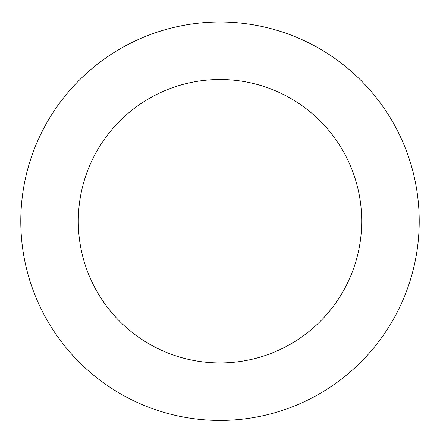 <?xml version="1.0" encoding="UTF-8"?>
<svg xmlns="http://www.w3.org/2000/svg" width="440" height="440" viewBox="0 0 440 440"><rect width="100%" height="100%" fill="white"/><g stroke="black" fill="none" stroke-linecap="round" stroke-linejoin="round"><path stroke-width="0.66" d="M23.293 189.722A199.21 199.21 0 0 0 291.082 407.308A199.21 199.21 0 0 0 345.625 66.605A199.21 199.21 0 0 0 23.293 189.722M80.08 198.809A141.702 141.702 0 0 0 270.562 353.59A141.702 141.702 0 0 0 309.359 111.238A141.702 141.702 0 0 0 80.08 198.809"/></g></svg>
